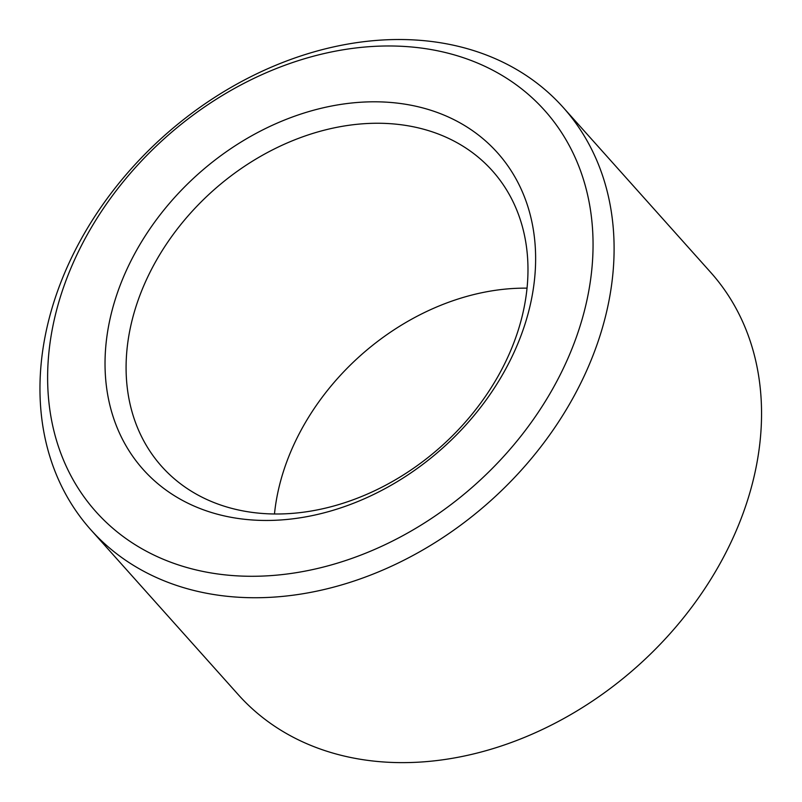 <?xml version="1.0" encoding="UTF-8"?>
<svg xmlns="http://www.w3.org/2000/svg" width="802" height="802" viewBox="0 0 802 802"><rect width="100%" height="100%" fill="white"/><g stroke="black" fill="none" stroke-linecap="round" stroke-linejoin="round"><path stroke-width="1.2" d="M274.474 513.992A221.773 171.377 138.2 0 1 527.034 288.159M420.619 128.44A221.773 171.377 138.2 0 1 492.358 170.796A221.773 171.377 138.2 0 1 441.26 446.373A221.773 171.377 138.2 0 1 161.713 466.453A221.773 171.377 138.2 0 1 176.661 229.833A221.773 171.377 138.2 0 1 420.619 128.44M420.599 107.358A237.613 183.618 138.2 0 1 435.195 454.523A237.613 183.618 138.2 0 1 105.192 371.526A237.613 183.618 138.2 0 1 420.599 107.358M563.204 107.448L710.652 272.339A316.82 244.821 138.2 0 1 637.67 666.021A316.82 244.821 138.2 0 1 238.304 694.702L90.857 529.811A316.82 244.821 138.2 0 1 112.22 191.768A316.82 244.821 138.2 0 1 460.729 46.927A316.82 244.821 138.2 0 1 563.204 107.448A316.82 244.821 138.2 0 1 490.222 501.13A316.82 244.821 138.2 0 1 90.857 529.811M447.336 53.012A300.981 232.58 138.2 0 1 465.832 492.759A300.981 232.58 138.2 0 1 47.829 387.627A300.981 232.58 138.2 0 1 447.336 53.012"/></g></svg>
